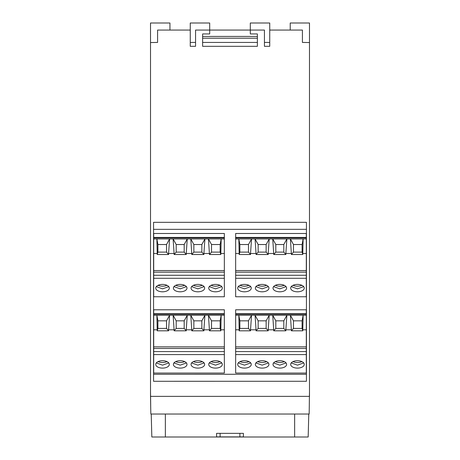 <?xml version="1.0" encoding="UTF-8"?>
<svg xmlns="http://www.w3.org/2000/svg" width="460" height="460" viewBox="0 0 460 460"><rect width="100%" height="100%" fill="white"/><g stroke="black" fill="none" stroke-linecap="round" stroke-linejoin="round"><path stroke-width="0.69" d="M150.713 407.525L150.518 391.431M221.749 362.923L215.516 365.148L209.283 362.923M215.516 368.109A6.802 3.703 0 0 1 208.719 364.406A6.802 3.703 0 0 1 215.516 360.703A6.802 3.703 0 0 1 222.318 364.406A6.802 3.703 0 0 1 215.516 368.109M204.085 362.923L197.857 365.148L191.624 362.923M197.857 368.109A6.802 3.703 0 0 1 191.055 364.406A6.802 3.703 0 0 1 197.857 360.703A6.802 3.703 0 0 1 204.654 364.406A6.802 3.703 0 0 1 197.857 368.109M186.427 362.923L180.193 365.148L173.96 362.923M180.193 368.109A6.802 3.703 0 0 1 173.391 364.406A6.802 3.703 0 0 1 180.193 360.703A6.802 3.703 0 0 1 186.99 364.406A6.802 3.703 0 0 1 180.193 368.109M168.762 362.923L162.53 365.148L156.296 362.923M162.53 368.109A6.802 3.703 0 0 1 155.733 364.406A6.802 3.703 0 0 1 162.53 360.703A6.802 3.703 0 0 1 169.332 364.406A6.802 3.703 0 0 1 162.53 368.109M221.749 286.62L215.516 288.845L209.283 286.62M215.516 291.807A6.802 3.703 0 0 1 208.719 288.104A6.802 3.703 0 0 1 215.516 284.401A6.802 3.703 0 0 1 222.318 288.104A6.802 3.703 0 0 1 215.516 291.807M204.085 286.62L197.857 288.845L191.624 286.62M197.857 291.807A6.802 3.703 0 0 1 191.055 288.104A6.802 3.703 0 0 1 197.857 284.401A6.802 3.703 0 0 1 204.654 288.104A6.802 3.703 0 0 1 197.857 291.807M186.427 286.62L180.193 288.845L173.96 286.62M180.193 291.807A6.802 3.703 0 0 1 173.391 288.104A6.802 3.703 0 0 1 180.193 284.401A6.802 3.703 0 0 1 186.99 288.104A6.802 3.703 0 0 1 180.193 291.807M168.762 286.62L162.53 288.845L156.296 286.62M162.53 291.807A6.802 3.703 0 0 1 155.733 288.104A6.802 3.703 0 0 1 162.53 284.401A6.802 3.703 0 0 1 169.332 288.104A6.802 3.703 0 0 1 162.53 291.807M250.717 362.923L244.484 365.148L238.251 362.923M244.484 368.109A6.802 3.703 0 0 1 237.682 364.406A6.802 3.703 0 0 1 244.484 360.703A6.802 3.703 0 0 1 251.281 364.406A6.802 3.703 0 0 1 244.484 368.109M268.375 362.923L262.142 365.148L255.915 362.923M262.142 368.109A6.802 3.703 0 0 1 255.346 364.406A6.802 3.703 0 0 1 262.142 360.703A6.802 3.703 0 0 1 268.945 364.406A6.802 3.703 0 0 1 262.142 368.109M286.039 362.923L279.806 365.148L273.573 362.923M279.806 368.109A6.802 3.703 0 0 1 273.01 364.406A6.802 3.703 0 0 1 279.806 360.703A6.802 3.703 0 0 1 286.609 364.406A6.802 3.703 0 0 1 279.806 368.109M303.703 362.923L297.471 365.148L291.237 362.923M297.471 368.109A6.802 3.703 0 0 1 290.668 364.406A6.802 3.703 0 0 1 297.471 360.703A6.802 3.703 0 0 1 304.267 364.406A6.802 3.703 0 0 1 297.471 368.109M250.717 286.62L244.484 288.845L238.251 286.62M244.484 291.807A6.802 3.703 0 0 1 237.682 288.104A6.802 3.703 0 0 1 244.484 284.401A6.802 3.703 0 0 1 251.281 288.104A6.802 3.703 0 0 1 244.484 291.807M268.375 286.62L262.142 288.845L255.915 286.62M262.142 291.807A6.802 3.703 0 0 1 255.346 288.104A6.802 3.703 0 0 1 262.142 284.401A6.802 3.703 0 0 1 268.945 288.104A6.802 3.703 0 0 1 262.142 291.807M286.039 286.62L279.806 288.845L273.573 286.62M279.806 291.807A6.802 3.703 0 0 1 273.01 288.104A6.802 3.703 0 0 1 279.806 284.401A6.802 3.703 0 0 1 286.609 288.104A6.802 3.703 0 0 1 279.806 291.807M303.703 286.62L297.471 288.845L291.237 286.62M297.471 291.807A6.802 3.703 0 0 1 290.668 288.104A6.802 3.703 0 0 1 297.471 284.401A6.802 3.703 0 0 1 304.267 288.104A6.802 3.703 0 0 1 297.471 291.807M211.048 361.612A6.975 3.801 180 0 0 215.516 362.497A6.975 3.801 180 0 0 219.989 361.612M193.384 361.612A6.975 3.801 180 0 0 197.857 362.497A6.975 3.801 180 0 0 202.325 361.612M175.726 361.612A6.975 3.801 180 0 0 180.193 362.497A6.975 3.801 180 0 0 184.661 361.612M158.062 361.612A6.975 3.801 180 0 0 162.53 362.497A6.975 3.801 180 0 0 166.997 361.612M211.048 285.315A6.975 3.801 180 0 0 215.516 286.195A6.975 3.801 180 0 0 219.989 285.315M193.384 285.315A6.975 3.801 180 0 0 197.857 286.195A6.975 3.801 180 0 0 202.325 285.315M175.726 285.315A6.975 3.801 180 0 0 180.193 286.195A6.975 3.801 180 0 0 184.661 285.315M158.062 285.315A6.975 3.801 180 0 0 162.53 286.195A6.975 3.801 180 0 0 166.997 285.315M240.011 361.612A6.975 3.801 180 0 0 244.484 362.497A6.975 3.801 180 0 0 248.952 361.612M257.675 361.612A6.975 3.801 180 0 0 262.142 362.497A6.975 3.801 180 0 0 266.616 361.612M275.339 361.612A6.975 3.801 180 0 0 279.806 362.497A6.975 3.801 180 0 0 284.274 361.612M293.003 361.612A6.975 3.801 180 0 0 297.471 362.497A6.975 3.801 180 0 0 301.938 361.612M240.011 285.315A6.975 3.801 180 0 0 244.484 286.195A6.975 3.801 180 0 0 248.952 285.315M257.675 285.315A6.975 3.801 180 0 0 262.142 286.195A6.975 3.801 180 0 0 266.616 285.315M275.339 285.315A6.975 3.801 180 0 0 279.806 286.195A6.975 3.801 180 0 0 284.274 285.315M293.003 285.315A6.975 3.801 180 0 0 297.471 286.195A6.975 3.801 180 0 0 301.938 285.315M309.482 391.431L309.172 414.04L150.828 414.04L150.518 396.376L309.482 396.376L309.482 23L290.226 23L290.226 30.067M309.482 42.55L302.416 42.429L302.416 30.067L269.738 30.067L269.738 46.316L264.442 46.316L264.442 30.067L250.309 30.067L250.309 33.948L257.376 33.948L257.376 46.316L202.624 46.316L202.624 33.948L209.691 33.948L209.691 30.067L195.558 30.067L195.558 46.316L190.262 46.316L190.262 30.067L157.584 30.067L157.584 42.429L150.518 42.55L150.518 396.376M306.44 222.324L306.44 381.282L153.559 381.294L153.559 222.335L306.44 222.324L306.44 374.267L153.559 374.279L153.559 222.335M190.262 30.067L190.262 23L209.691 23L209.691 30.067L250.309 30.067L250.309 23L269.738 23L269.738 30.067M257.376 42.429L202.624 42.429L257.376 42.429M308.775 414.04L308.171 437L294.641 437L294.641 414.04M165.358 414.04L165.358 437L294.641 437M165.358 437L151.829 437L151.225 414.04M306.44 381.282L306.44 374.267M153.559 229.35L306.44 229.339M153.559 381.294L153.559 374.279M154.761 42.475L150.518 42.55L150.518 23L169.947 23L169.947 30.067M202.624 36.42L257.376 36.42M257.376 38.191L202.624 38.191M216.625 436.897L243.334 436.897M216.614 433.36L243.392 433.36L243.392 436.897M153.697 309.879L153.697 373.054L224.348 373.054L224.348 354.591L153.697 354.591L153.697 373.054M153.697 233.577L153.697 296.757L224.348 296.757L224.348 278.294L153.697 278.294L153.697 296.757M306.303 373.054L306.303 354.591L235.652 354.591L235.652 373.054L306.303 373.054L306.303 309.879M306.303 296.757L306.303 278.294L235.652 278.294L235.652 296.757L306.303 296.757L306.303 233.577M264.442 42.429L269.738 42.429M190.262 42.429L195.558 42.429M224.348 354.591L224.348 309.787L153.697 309.787L153.697 315.261L156.877 315.261L157.216 329.797L153.697 329.797L153.697 315.261M153.697 354.591L153.697 348.473L224.348 348.473M153.697 329.797L153.697 348.473M224.348 278.294L224.348 233.49L153.697 233.49L153.697 238.958L156.877 238.958L157.216 253.494L153.697 253.494L153.697 238.958M153.697 278.294L153.697 272.17L224.348 272.17M153.697 253.494L153.697 272.17M235.652 354.591L235.652 309.787L306.303 309.787L306.303 329.797L302.784 329.797L303.123 315.261L306.303 315.261M306.303 354.591L306.303 329.797M235.652 253.494L235.652 238.958L238.832 238.958L239.171 253.494L235.652 253.494L235.652 278.294M306.303 278.294L306.303 233.49L235.652 233.49L235.652 238.958M224.348 351.572L153.697 351.572M153.697 346.863L224.348 346.863M224.348 329.797L220.829 329.797L220.829 330.82L209.472 330.82L211.519 328.411L220.144 328.411L220.829 330.82M220.144 328.411L220.144 320.833L211.519 320.833L208.455 315.261L209.472 330.82M209.472 329.797L203.901 329.797L204.918 315.261L201.854 320.833L201.854 328.411L203.901 330.82L203.901 329.797M203.901 330.82L191.808 330.82L193.855 328.411L201.854 328.411M201.854 320.833L193.855 320.833L190.791 315.261L191.808 330.82M191.808 329.797L186.237 329.797L187.26 315.261L184.19 320.833L184.19 328.411L186.237 330.82L186.237 329.797M186.237 330.82L174.15 330.82L176.191 328.411L184.19 328.411M184.19 320.833L176.191 320.833L173.127 315.261L174.15 330.82M174.15 329.797L168.578 329.797L169.596 315.261L166.531 320.833L157.901 320.833L156.877 315.261L224.348 315.261M168.578 330.82L157.216 330.82L157.901 328.411L166.531 328.411L168.578 330.82L168.578 329.797M157.216 330.82L157.216 329.797M153.697 313.72L224.348 313.72M220.829 329.797L221.168 315.261L220.144 320.833M224.348 275.27L153.697 275.27M153.697 270.56L224.348 270.56M224.348 253.494L220.829 253.494L220.829 254.518L209.472 254.518L211.519 252.114L220.144 252.114L220.829 254.518M220.144 252.114L220.144 244.53L211.519 244.53L208.455 238.958L209.472 254.518M209.472 253.494L203.901 253.494L204.918 238.958L201.854 244.53L201.854 252.114L203.901 254.518L203.901 253.494M203.901 254.518L191.808 254.518L193.855 252.114L201.854 252.114M201.854 244.53L193.855 244.53L190.791 238.958L191.808 254.518M191.808 253.494L186.237 253.494L187.26 238.958L184.19 244.53L184.19 252.114L186.237 254.518L186.237 253.494M186.237 254.518L174.15 254.518L176.191 252.114L184.19 252.114M184.19 244.53L176.191 244.53L173.127 238.958L174.15 254.518M174.15 253.494L168.578 253.494L169.596 238.958L166.531 244.53L157.901 244.53L156.877 238.958L224.348 238.958M168.578 254.518L157.216 254.518L157.901 252.114L166.531 252.114L168.578 254.518L168.578 253.494M157.216 254.518L157.216 253.494M153.697 237.417L224.348 237.417M220.829 253.494L221.168 238.958L220.144 244.53M235.652 313.72L306.303 313.72M235.652 315.261L238.832 315.261L239.171 329.797L235.652 329.797M235.652 346.863L306.303 346.863M302.784 329.797L302.784 330.82L291.421 330.82L293.468 328.411L302.099 328.411L302.099 320.833L303.123 315.261L290.404 315.261L291.421 330.82M291.421 329.797L285.85 329.797L286.873 315.261L290.404 315.261L293.468 320.833L293.468 328.411M285.85 330.82L273.763 330.82L275.81 328.411L283.808 328.411L285.85 330.82L285.85 329.797M239.855 328.411L248.48 328.411L250.527 330.82L239.171 330.82L239.855 328.411L239.855 320.833L238.832 315.261L272.74 315.261L273.763 330.82M273.763 329.797L268.191 329.797L269.209 315.261L266.144 320.833L266.144 328.411L268.191 330.82L268.191 329.797M268.191 330.82L256.099 330.82L258.146 328.411L266.144 328.411M266.144 320.833L258.146 320.833L255.081 315.261L256.099 330.82M256.099 329.797L250.527 329.797L251.545 315.261L248.48 320.833L239.855 320.833M250.527 330.82L250.527 329.797M239.171 329.797L239.171 330.82M306.303 351.572L235.652 351.572M306.303 275.27L235.652 275.27M235.652 270.56L306.303 270.56M306.303 253.494L302.784 253.494L302.784 254.518L291.421 254.518L293.468 252.114L302.099 252.114L302.784 254.518M302.099 252.114L302.099 244.53L293.468 244.53L290.404 238.958L291.421 254.518M291.421 253.494L285.85 253.494L286.873 238.958L283.808 244.53L283.808 252.114L285.85 254.518L285.85 253.494M285.85 254.518L273.763 254.518L275.81 252.114L283.808 252.114M283.808 244.53L275.81 244.53L272.74 238.958L273.763 254.518M273.763 253.494L268.191 253.494L269.209 238.958L266.144 244.53L266.144 252.114L268.191 254.518L268.191 253.494M268.191 254.518L256.099 254.518L258.146 252.114L266.144 252.114M266.144 244.53L258.146 244.53L255.081 238.958L256.099 254.518M256.099 253.494L250.527 253.494L251.545 238.958L248.48 244.53L239.855 244.53L238.832 238.958L306.303 238.958M250.527 254.518L239.171 254.518L239.855 252.114L248.48 252.114L250.527 254.518L250.527 253.494M239.171 254.518L239.171 253.494M235.652 237.417L306.303 237.417M302.784 253.494L303.123 238.958L302.099 244.53M157.901 328.411L157.901 320.833M153.697 314.209L224.348 314.209M157.901 252.114L157.901 244.53M153.697 237.912L224.348 237.912M235.652 314.209L306.303 314.209M302.784 330.82L302.099 328.411M235.652 348.473L306.303 348.473M239.855 252.114L239.855 244.53M235.652 272.17L306.303 272.17M235.652 237.912L306.303 237.912M166.531 328.411L166.531 320.833M176.191 320.833L176.191 328.411M193.855 320.833L193.855 328.411M211.519 320.833L211.519 328.411M166.531 252.114L166.531 244.53M176.191 244.53L176.191 252.114M193.855 244.53L193.855 252.114M211.519 244.53L211.519 252.114M283.808 320.833L275.81 320.833L272.74 315.261L286.873 315.261L283.808 320.833L283.808 328.411M302.099 320.833L293.468 320.833M248.48 328.411L248.48 320.833M258.146 320.833L258.146 328.411M275.81 320.833L275.81 328.411M248.48 252.114L248.48 244.53M258.146 244.53L258.146 252.114M275.81 244.53L275.81 252.114M293.468 244.53L293.468 252.114M239.89 436.897L239.89 433.36M220.11 436.897L220.11 433.36M216.579 433.36L216.579 436.897"/></g></svg>
